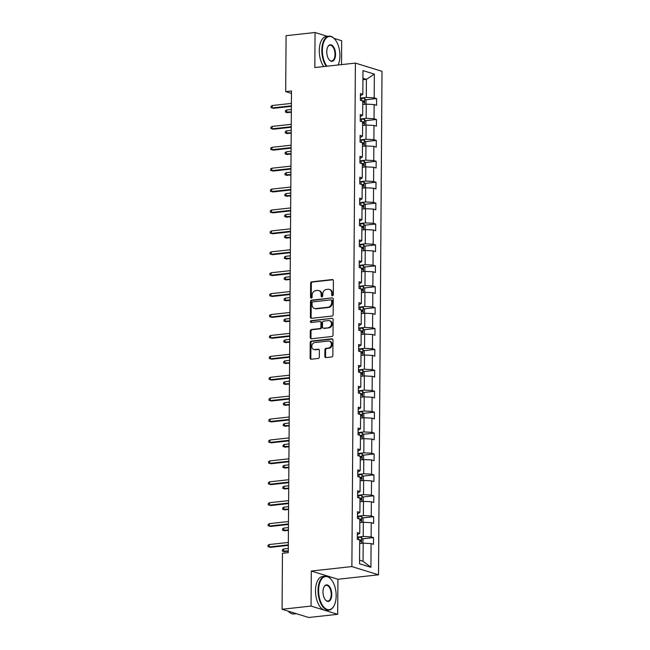 <?xml version="1.0" encoding="UTF-8"?>
<svg xmlns="http://www.w3.org/2000/svg" width="650" height="650" viewBox="0 0 650 650"><rect width="100%" height="100%" fill="white"/><g stroke="black" fill="none" stroke-linecap="round" stroke-linejoin="round"><path stroke-width="0.97" d="M332.491 295.726A0.934 0.78 -72.8 0 0 333.296 294.718L333.393 280.743A1.341 1.113 -72.8 0 0 332.264 279.557L311.781 281.808A1.341 1.113 -72.8 0 0 310.627 283.246L310.529 297.221A0.934 0.78 -72.8 0 0 312.13 297.05L312.138 295.238A4.282 3.575 -72.8 0 1 315.811 290.631L317.517 290.444A4.282 3.575 -72.8 0 1 318.752 290.558A4.282 3.575 -72.8 0 1 321.132 294.247L321.116 296.059A0.934 0.78 -72.8 0 0 322.709 295.88L322.725 294.076A4.282 3.575 -72.8 0 1 326.389 289.469L328.104 289.274A4.282 3.575 -72.8 0 1 329.339 289.396A4.282 3.575 -72.8 0 1 331.711 293.085L331.703 294.897A0.934 0.78 -72.8 0 0 332.491 295.726M324.846 356.411A1.341 1.113 -72.8 0 0 325.975 357.598L331.719 356.964A1.341 1.113 -72.8 0 0 332.865 355.526L332.979 340.007A1.341 1.113 -72.8 0 0 331.849 338.812L311.366 341.063A1.341 1.113 -72.8 0 0 310.221 342.501L310.107 358.028A1.341 1.113 -72.8 0 0 311.236 359.214L318.183 358.459A1.341 1.113 -72.8 0 0 319.329 357.012L319.369 350.374A1.341 1.113 -72.8 0 0 318.24 349.18L314.803 349.562A3.583 2.99 -72.8 0 1 313.763 349.464A3.583 2.99 -72.8 0 1 311.829 345.759A3.583 2.99 -72.8 0 1 314.852 342.526L328.339 341.039A3.583 2.99 -72.8 0 1 329.371 341.136A3.583 2.99 -72.8 0 1 331.305 344.841A3.583 2.99 -72.8 0 1 328.291 348.075L326.04 348.327A1.341 1.113 -72.8 0 0 324.894 349.765L324.846 356.411L325.569 356.631A1.341 1.113 -72.8 0 0 325.967 357.598M311.301 571.033L311.058 606.076L282.076 609.261L308.693 617.5L337.675 614.315L337.927 579.272L378.503 574.811L351.877 566.572L311.301 571.033L337.927 579.272M327.373 36.311L315.063 32.5L314.819 67.543L355.396 63.091L351.877 566.572M315.063 32.5L286.081 35.685L285.691 91.634L291.468 93.421M282.076 609.261L282.466 553.312L288.267 552.671L291.484 91L285.691 91.634M332.004 316.054A1.341 1.113 -72.8 0 0 333.158 314.616L333.263 299.098A1.341 1.113 -72.8 0 0 332.134 297.903L311.651 300.154A1.341 1.113 -72.8 0 0 310.505 301.592L310.391 317.119A1.341 1.113 -72.8 0 0 311.521 318.305L332.004 316.054M333.117 319.548L333.011 335.075A1.341 1.113 -72.8 0 1 331.866 336.513L311.382 338.764A1.341 1.113 -72.8 0 1 310.253 337.569L310.302 330.931A1.341 1.113 -72.8 0 1 311.447 329.485L319.751 328.575A1.341 1.113 -72.8 0 0 320.897 327.137L320.929 322.733A1.341 1.113 -72.8 0 0 319.8 321.539L311.155 322.489A0.934 0.78 -72.8 0 1 311.163 320.645L331.988 318.362A1.341 1.113 -72.8 0 1 333.117 319.548M311.058 606.076L337.675 614.315M341.518 64.61L341.681 40.739L334.076 38.383M359.548 563.778L359.71 540.053L357.297 539.313L357.346 532.61L359.759 533.358L359.856 519.147L357.443 518.408L357.492 511.704L359.905 512.452L360.002 498.241L357.589 497.502L357.638 490.799L360.051 491.546L360.149 477.336L357.736 476.588L357.784 469.893L360.197 470.641L360.295 456.43L357.882 455.683L357.931 448.988L360.344 449.727L360.441 435.524L358.028 434.777L358.077 428.082L360.482 428.821L360.588 414.619L358.174 413.871L358.223 407.176L360.628 407.916L360.734 393.713L358.321 392.966L358.369 386.271L360.774 387.01L360.88 372.808L358.467 372.06L358.516 365.357L360.921 366.104L361.026 351.902L358.613 351.154L358.662 344.451L361.067 345.199L361.173 330.996L358.759 330.249L358.808 323.546L361.213 324.293L361.311 310.091L358.906 309.343L358.954 302.64L361.359 303.387L361.457 289.185L359.052 288.438L359.101 281.734L361.506 282.482L361.603 268.279L359.198 267.532L359.247 260.829L361.652 261.576L361.749 247.374L359.344 246.626L359.393 239.923L361.798 240.671L361.896 226.468L359.491 225.721L359.531 219.018L361.944 219.765L362.042 205.554L359.637 204.815L359.678 198.112L362.091 198.859L362.188 184.649L359.783 183.909L359.824 177.206L362.237 177.954L362.334 163.743L359.929 163.004L359.97 156.301L362.383 157.048L362.481 142.838L360.076 142.098L360.116 135.395L362.529 136.143L362.627 121.932L360.222 121.184L360.262 114.489L362.676 115.237L362.773 101.026L360.368 100.279L360.409 93.584L362.822 94.323L362.984 70.606L374.351 74.124L374.189 97.841L376.602 98.589L376.553 105.292L374.14 104.544L374.043 118.755L376.456 119.494L376.407 126.197L373.994 125.45L373.896 139.661L376.309 140.4L376.261 147.103L373.848 146.356L373.75 160.566L376.163 161.306L376.114 168.009L373.701 167.261L373.604 181.472L376.017 182.219L375.968 188.914L373.555 188.167L373.457 202.377L375.871 203.125L375.822 209.82L373.409 209.072L373.311 223.283L375.724 224.031L375.676 230.726L373.262 229.986L373.165 244.189L375.578 244.936L375.529 251.631L373.116 250.892L373.019 265.094L375.432 265.842L375.383 272.537L372.97 271.798L372.873 286L375.286 286.748L375.237 293.451L372.824 292.703L372.726 306.906L375.139 307.653L375.091 314.356L372.686 313.609L372.58 327.811L374.993 328.559L374.944 335.262L372.539 334.514L372.434 348.717L374.847 349.464L374.798 356.168L372.393 355.42L372.287 369.623L374.701 370.37L374.652 377.073L372.247 376.326L372.141 390.528L374.554 391.276L374.506 397.979L372.101 397.231L371.995 411.434L374.408 412.181L374.359 418.884L371.954 418.137L371.849 432.339L374.262 433.087L374.213 439.79L371.808 439.043L371.711 453.245L374.116 453.993L374.067 460.696L371.662 459.948L371.564 474.159L373.969 474.898L373.921 481.601L371.516 480.854L371.418 495.064L373.823 495.804L373.774 502.507L371.369 501.759L371.272 515.97L373.677 516.709L373.628 523.413L371.223 522.665L371.126 536.876L373.531 537.623L373.49 544.318L371.077 543.571L370.914 567.296L359.548 563.778M378.503 574.811L382.013 71.329L355.396 63.091M359.832 522.649L363.334 522.267L363.228 536.469L357.313 537.119M363.228 536.469L371.126 536.876M363.334 522.267L371.223 522.665M357.329 534.885L359.759 533.358M359.978 501.743L363.48 501.361L363.374 515.564L357.459 516.214M363.374 515.564L371.272 515.97M363.48 501.361L371.369 501.759M357.476 513.979L359.905 512.452M360.124 480.837L363.626 480.456L363.521 494.658L357.606 495.308M363.521 494.658L371.418 495.064M363.626 480.456L371.516 480.854M357.622 493.074L360.051 491.546M360.271 459.932L363.773 459.55L363.667 473.753L357.752 474.402M363.667 473.753L371.564 474.159M363.773 459.55L371.662 459.948M357.768 472.168L360.197 470.641M360.417 439.026L363.919 438.644L363.813 452.847L357.898 453.497M363.813 452.847L371.711 453.245M363.919 438.644L371.808 439.043M357.914 451.262L360.344 449.727M360.563 418.121L364.065 417.739L363.959 431.941L358.044 432.591M363.959 431.941L371.849 432.339M364.065 417.739L371.954 418.137M358.061 430.357L360.482 428.821M360.709 397.215L364.203 396.833L364.106 411.036L358.191 411.686M364.106 411.036L371.995 411.434M364.203 396.833L372.101 397.231M358.207 409.451L360.628 407.916M360.856 376.309L364.349 375.928L364.252 390.13L358.337 390.78M364.252 390.13L372.141 390.528M364.349 375.928L372.247 376.326M358.353 388.546L360.774 387.01M361.002 355.404L364.496 355.022L364.398 369.224L358.483 369.874M364.398 369.224L372.287 369.623M364.496 355.022L372.393 355.42M358.499 367.64L360.921 366.104M361.148 334.498L364.642 334.116L364.544 348.319L358.629 348.969M364.544 348.319L372.434 348.717M364.642 334.116L372.539 334.514M358.646 346.734L361.067 345.199M361.286 313.592L364.788 313.211L364.691 327.413L358.776 328.063M364.691 327.413L372.58 327.811M364.788 313.211L372.686 313.609M358.792 325.829L361.213 324.293M361.433 292.687L364.934 292.297L364.837 306.507L358.922 307.158M364.837 306.507L372.726 306.906M364.934 292.297L372.824 292.703M358.938 304.923L361.359 303.387M361.579 271.781L365.081 271.391L364.983 285.602L359.068 286.252M364.983 285.602L372.873 286M365.081 271.391L372.97 271.798M359.084 284.017L361.506 282.482M361.725 250.876L365.227 250.486L365.129 264.696L359.214 265.346M365.129 264.696L373.019 265.094M365.227 250.486L373.116 250.892M359.231 263.112L361.652 261.576M361.871 229.97L365.373 229.58L365.276 243.791L359.361 244.441M365.276 243.791L373.165 244.189M365.373 229.58L373.262 229.986M359.377 242.206L361.798 240.671M362.017 209.064L365.519 208.674L365.422 222.885L359.507 223.535M365.422 222.885L373.311 223.283M365.519 208.674L373.409 209.072M359.523 221.301L361.944 219.765M362.164 188.151L365.666 187.769L365.568 201.979L359.653 202.629M365.568 201.979L373.457 202.377M365.666 187.769L373.555 188.167M359.661 200.395L362.091 198.859M362.31 167.245L365.812 166.863L365.714 181.066L359.799 181.716M365.714 181.066L373.604 181.472M365.812 166.863L373.701 167.261M359.808 179.481L362.237 177.954M362.456 146.339L365.958 145.957L365.861 160.16L359.938 160.81M365.861 160.16L373.75 160.566M365.958 145.957L373.848 146.356M359.954 158.576L362.383 157.048M362.602 125.434L366.104 125.052L366.007 139.254L360.084 139.904M366.007 139.254L373.896 139.661M366.104 125.052L373.994 125.45M360.1 137.67L362.529 136.143M362.749 104.528L366.251 104.146L366.153 118.349L360.23 118.999M366.153 118.349L374.043 118.755M366.251 104.146L374.14 104.544M360.246 116.764L362.676 115.237M362.919 79.739L366.421 79.357L366.299 97.443L360.376 98.093M366.299 97.443L374.189 97.841M374.351 74.124L366.421 79.357L362.936 78.276M359.572 560.186L363.058 561.267L363.188 543.173L359.686 543.554M360.392 95.859L362.822 94.323M363.188 543.173L371.077 543.571M370.914 567.296L363.058 561.267M365.617 99.799L376.602 98.589M365.471 120.705L376.456 119.494M365.324 141.611L376.309 140.4M365.178 162.516L376.163 161.306M365.032 183.422L376.017 182.219M364.886 204.327L375.871 203.125M364.739 225.233L375.724 224.031M364.593 246.139L375.578 244.936M364.447 267.044L375.432 265.842M364.301 287.95L375.286 286.748M364.154 308.856L375.139 307.653M364.008 329.761L374.993 328.559M363.862 350.667L374.847 349.464M363.716 371.581L374.701 370.37M363.569 392.486L374.554 391.276M363.423 413.392L374.408 412.181M363.285 434.298L374.262 433.087M363.139 455.203L374.116 453.993M362.993 476.109L373.969 474.898M362.846 497.014L373.823 495.804M362.7 517.92L373.677 516.709M362.554 538.826L373.531 537.623M332.613 295.701A0.934 0.78 -72.8 0 1 332.418 295.116L332.434 293.312A4.282 3.575 -72.8 0 0 330.054 289.616L329.339 289.396M318.752 290.558L319.475 290.777A4.282 3.575 -72.8 0 1 321.848 294.474L321.839 296.278A0.934 0.78 -72.8 0 0 322.026 296.871M332.987 279.776A1.341 1.113 -72.8 0 0 332.979 279.776L312.496 282.027A1.341 1.113 -72.8 0 0 311.35 283.465L311.252 297.448A0.934 0.78 -72.8 0 0 311.447 298.033M332.134 297.903L312.366 300.381A1.341 1.113 -72.8 0 0 311.22 301.819L311.114 317.338A1.341 1.113 -72.8 0 0 311.521 318.305M331.662 300.714A0.934 0.78 -72.8 0 0 330.866 299.886L312.886 301.86A0.934 0.78 -72.8 0 0 312.089 302.868L312.073 304.777A4.282 3.575 -72.8 0 0 314.446 308.466A4.282 3.575 -72.8 0 0 315.681 308.588L327.974 307.231A4.282 3.575 -72.8 0 0 331.646 302.624L331.662 300.714L332.377 300.942A0.934 0.78 -72.8 0 0 331.858 300.129L331.142 299.91M314.446 308.466L315.169 308.693A4.282 3.575 -72.8 0 0 316.404 308.807L315.681 308.588M332.377 300.942L332.361 302.843A4.282 3.575 -72.8 0 1 328.697 307.458L316.404 308.807M320.19 321.571L320.905 321.799A1.341 1.113 -72.8 0 1 321.652 322.952L321.62 327.356A1.341 1.113 -72.8 0 1 320.474 328.803L312.162 329.713A1.341 1.113 -72.8 0 0 311.017 331.151L310.968 337.797A1.341 1.113 -72.8 0 0 311.374 338.764M331.988 318.362L311.886 320.873A0.934 0.78 -72.8 0 0 311.285 322.473M328.372 327.632A3.583 2.99 -72.8 0 0 331.394 324.391A3.583 2.99 -72.8 0 0 329.452 320.686A3.583 2.99 -72.8 0 0 328.421 320.588L323.668 321.116A1.341 1.113 -72.8 0 0 322.522 322.554L322.489 326.958A1.341 1.113 -72.8 0 0 323.619 328.152L329.095 327.852A3.583 2.99 -72.8 0 0 332.109 324.61A3.583 2.99 -72.8 0 0 330.176 320.913L329.452 320.686M323.237 328.112L323.952 328.339A1.341 1.113 -72.8 0 0 324.342 328.372L323.619 328.152M329.095 327.852L324.342 328.372M329.371 341.136L330.086 341.356A3.583 2.99 -72.8 0 1 332.028 345.061A3.583 2.99 -72.8 0 1 329.006 348.303L326.755 348.546A1.341 1.113 -72.8 0 0 325.609 349.984L325.569 356.631M313.763 349.464L314.486 349.684A3.583 2.99 -72.8 0 0 315.518 349.781L314.803 349.562M318.971 349.408A1.341 1.113 -72.8 0 0 318.963 349.408L315.518 349.781M331.849 338.812L332.564 339.04A1.341 1.113 -72.8 0 0 332.564 339.04L312.081 341.291A1.341 1.113 -72.8 0 0 310.936 342.729L310.83 358.248A1.341 1.113 -72.8 0 0 311.236 359.214M366.007 104.171L366.039 100.319L364.609 98.532A3.616 0.682 -179.6 0 0 361.66 98.207L360.376 98.191M362.765 102.407A3.616 0.682 0.4 0 1 363.894 102.538L363.902 100.929A3.616 0.682 -179.6 0 0 361.896 100.758M287.95 112.775L285.439 112.093L285.447 110.752L286.674 109.964L286.65 112.377L291.338 112.401M285.439 112.093L291.338 111.865M286.674 109.964L291.354 109.452M291.387 105.82L272.269 107.924L273.561 108.322L271.05 107.64L272.269 107.924L272.285 105.511L291.403 103.407M273.561 108.322L291.379 106.364M271.05 107.64L271.058 106.299L272.285 105.511M338.13 64.984A16.648 8.637 83.7 0 0 339.934 55.77A16.648 8.637 83.7 0 0 334.921 39.333A16.648 8.637 83.7 0 0 322.376 50.334A16.648 8.637 83.7 0 0 326.934 66.211M326.267 66.284A17.054 8.848 -96.3 0 1 321.815 50.31A17.054 8.848 -96.3 0 1 328.949 36.14A17.054 8.848 -96.3 0 1 334.669 39.032A17.054 8.848 -96.3 0 1 334.799 39.187M335.546 54.413A8.32 4.322 -96.3 0 1 329.274 59.914A8.32 4.322 -96.3 0 1 326.763 51.691A8.32 4.322 -96.3 0 1 327.827 46.767A8.32 4.322 -96.3 0 1 332.711 45.833A8.32 4.322 -96.3 0 1 335.546 54.413M329.144 59.759A7.914 4.103 83.7 0 0 331.671 60.954A7.914 4.103 83.7 0 0 334.977 54.381A7.914 4.103 83.7 0 0 329.94 45.224A7.914 4.103 83.7 0 0 327.738 46.946M323.716 66.568A17.054 8.848 -96.3 0 1 319.264 50.586A17.054 8.848 -96.3 0 1 326.398 36.416L328.949 36.14M336.164 595.847A16.648 8.637 83.7 0 0 331.151 579.41A16.648 8.637 83.7 0 0 318.606 590.411A16.648 8.637 83.7 0 0 324.277 607.563A16.648 8.637 83.7 0 0 334.043 605.702A16.648 8.637 83.7 0 0 336.164 595.847M333.954 605.873A17.054 8.848 -96.3 0 1 333.856 606.052A17.054 8.848 -96.3 0 1 328.9 610.122A17.054 8.848 -96.3 0 1 318.045 590.379A17.054 8.848 -96.3 0 1 325.171 576.209A17.054 8.848 -96.3 0 1 330.899 579.109A17.054 8.848 -96.3 0 1 331.029 579.256M331.776 594.482A8.32 4.322 -96.3 0 1 325.496 599.991A8.32 4.322 -96.3 0 1 322.993 591.768A8.32 4.322 -96.3 0 1 324.058 586.836A8.32 4.322 -96.3 0 1 328.933 585.91A8.32 4.322 -96.3 0 1 331.776 594.482M325.374 599.828A7.914 4.103 83.7 0 0 327.901 601.031A7.914 4.103 83.7 0 0 331.207 594.457A7.914 4.103 83.7 0 0 326.17 585.301A7.914 4.103 83.7 0 0 323.96 587.015M328.9 610.122L326.349 610.399A17.054 8.848 -96.3 0 1 315.494 590.663A17.054 8.848 -96.3 0 1 322.627 576.493L325.171 576.209M296.335 613.673A17.054 8.848 -96.3 0 1 293.28 612.731M296.384 613.689L293.889 613.966A17.054 8.848 -96.3 0 1 288.251 611.171M365.861 125.076L365.893 121.225L364.463 119.446A3.616 0.682 -179.6 0 0 361.514 119.112L360.23 119.096M362.619 123.313A3.616 0.682 0.4 0 1 363.748 123.443L363.756 121.834A3.616 0.682 -179.6 0 0 361.749 121.664M287.804 133.681L285.293 132.998L285.301 131.657L286.528 130.869L286.504 133.282L291.192 133.307M285.293 132.998L291.192 132.771M286.528 130.869L291.208 130.357M365.714 145.982L365.747 142.131L364.317 140.351A3.616 0.682 -179.6 0 0 361.368 140.018L360.084 140.002M362.473 144.219A3.616 0.682 0.4 0 1 363.602 144.349L363.61 142.74A3.616 0.682 -179.6 0 0 361.603 142.569M287.658 154.586L285.147 153.904L285.155 152.563L286.382 151.775L286.366 154.188L291.046 154.221M285.147 153.904L291.046 153.676M286.382 151.775L291.062 151.263M291.241 126.726L272.123 128.83L273.414 129.228L270.904 128.546L272.123 128.83L272.139 126.417L291.257 124.312M273.414 129.228L291.233 127.27M270.904 128.546L270.912 127.205L272.139 126.417M291.094 147.631L271.976 149.736L273.268 150.134L270.757 149.451L271.976 149.736L271.993 147.322L291.111 145.226M273.268 150.134L291.086 148.176M270.757 149.451L270.766 148.111L271.993 147.322M365.568 166.888L365.601 163.036L364.171 161.257A3.616 0.682 -179.6 0 0 361.221 160.924L359.938 160.907M362.326 165.124A3.616 0.682 0.4 0 1 363.456 165.254L363.464 163.646A3.616 0.682 -179.6 0 0 361.457 163.475M287.511 175.492L285.001 174.809L285.009 173.469L286.236 172.681L286.219 175.094L290.899 175.126M285.001 174.809L290.899 174.582M286.236 172.681L290.924 172.169M290.948 168.537L271.83 170.641L273.122 171.039L270.611 170.357L271.83 170.641L271.846 168.228L290.964 166.132M273.122 171.039L290.94 169.081M270.611 170.357L270.619 169.016L271.846 168.228M365.422 187.793L365.454 183.942L364.024 182.162A3.616 0.682 -179.6 0 0 361.075 181.829L359.791 181.813M362.18 186.03A3.616 0.682 0.4 0 1 363.309 186.16L363.326 184.551A3.616 0.682 -179.6 0 0 361.311 184.381M287.365 196.398L284.854 195.715L284.863 194.382L286.089 193.586L286.073 195.999L290.753 196.032M284.854 195.715L290.753 195.487M286.089 193.586L290.777 193.074M290.802 189.451L271.684 191.547L272.976 191.945L270.465 191.263L271.684 191.547L271.7 189.134L290.818 187.037M272.976 191.945L290.794 189.987M270.465 191.263L270.473 189.922L271.7 189.134M365.276 208.699L365.308 204.856L363.878 203.068A3.616 0.682 -179.6 0 0 360.929 202.735L359.645 202.719M362.034 206.936A3.616 0.682 0.4 0 1 363.163 207.066L363.179 205.465A3.616 0.682 -179.6 0 0 361.173 205.286M287.219 217.311L284.708 216.629L284.716 215.288L285.943 214.492L285.927 216.905L290.607 216.938M284.708 216.629L290.615 216.393M285.943 214.492L290.631 213.98M290.656 210.356L271.537 212.453L272.829 212.851L270.319 212.168L271.537 212.453L271.554 210.039L290.672 207.943M272.829 212.851L290.648 210.901M270.319 212.168L270.327 210.836L271.554 210.039M365.129 229.613L365.162 225.761L363.732 223.974A3.616 0.682 -179.6 0 0 360.783 223.641L359.507 223.624M361.887 227.841A3.616 0.682 0.4 0 1 363.017 227.979L363.033 226.371A3.616 0.682 -179.6 0 0 361.026 226.192M287.072 238.217L284.562 237.534L284.57 236.194L285.797 235.398L285.781 237.811L290.461 237.843M284.562 237.534L290.469 237.299M285.797 235.398L290.485 234.886M290.509 231.262L271.391 233.358L272.683 233.756L270.173 233.082L271.391 233.358L271.408 230.945L290.526 228.849M272.683 233.756L290.501 231.806M270.173 233.082L270.181 231.741L271.408 230.945M364.991 250.518L365.016 246.667L363.586 244.879A3.616 0.682 -179.6 0 0 360.636 244.546L359.361 244.53M361.741 248.747A3.616 0.682 0.4 0 1 362.871 248.885L362.887 247.276A3.616 0.682 -179.6 0 0 360.88 247.097M286.926 259.123L284.416 258.44L284.424 257.099L285.651 256.303L285.634 258.716L290.314 258.749M284.416 258.44L290.322 258.204M285.651 256.303L290.339 255.791M290.363 252.168L271.245 254.264L272.537 254.67L270.026 253.988L271.245 254.264L271.261 251.851L290.379 249.754M272.537 254.67L290.355 252.712M270.026 253.988L270.034 252.647L271.261 251.851M364.845 271.424L364.869 267.572L363.439 265.785A3.616 0.682 -179.6 0 0 360.49 265.452L359.214 265.444M361.595 269.661A3.616 0.682 0.4 0 1 362.724 269.791L362.741 268.182A3.616 0.682 -179.6 0 0 360.734 268.003M286.78 280.028L284.269 279.346L284.277 278.005L285.504 277.209L285.488 279.622L290.168 279.654M284.269 279.346L290.176 279.11M285.504 277.209L290.192 276.697M290.217 273.073L271.099 275.169L272.391 275.576L269.88 274.893L271.099 275.169L271.115 272.756L290.233 270.66M272.391 275.576L290.209 273.618M269.88 274.893L269.888 273.553L271.115 272.756M364.699 292.329L364.723 288.478L363.293 286.691A3.616 0.682 -179.6 0 0 360.344 286.358L359.068 286.349M361.449 290.566A3.616 0.682 0.4 0 1 362.578 290.696L362.594 289.088A3.616 0.682 -179.6 0 0 360.588 288.909M286.634 300.934L284.123 300.251L284.131 298.911L285.358 298.123L285.342 300.527L290.022 300.56M284.123 300.251L290.03 300.016M285.358 298.123L290.046 297.602M364.553 313.235L364.577 309.384L363.147 307.596A3.616 0.682 -179.6 0 0 360.206 307.263L358.922 307.255M361.303 311.472A3.616 0.682 0.4 0 1 362.432 311.602L362.448 309.993A3.616 0.682 -179.6 0 0 360.441 309.814M286.488 321.839L283.977 321.157L283.985 319.816L285.212 319.028L285.196 321.433L289.876 321.466M283.977 321.157L289.884 320.921M285.212 319.028L289.9 318.508M364.406 334.141L364.431 330.289L363.001 328.502A3.616 0.682 -179.6 0 0 360.059 328.177L358.776 328.161M361.156 332.377A3.616 0.682 0.4 0 1 362.286 332.507L362.302 330.899A3.616 0.682 -179.6 0 0 360.295 330.72M286.341 342.745L283.831 342.062L283.839 340.722L285.066 339.934L285.049 342.347L289.729 342.371M283.831 342.062L289.738 341.827M285.066 339.934L289.754 339.414M364.26 355.046L364.284 351.195L362.854 349.408A3.616 0.682 -179.6 0 0 359.913 349.082L358.629 349.066M361.01 353.283A3.616 0.682 0.4 0 1 362.139 353.413L362.156 351.804A3.616 0.682 -179.6 0 0 360.149 351.634M286.195 363.651L283.684 362.968L283.692 361.627L284.919 360.839L284.903 363.252L289.583 363.277M283.684 362.968L289.591 362.733M284.919 360.839L289.608 360.319M364.114 375.952L364.138 372.101L362.708 370.313A3.616 0.682 -179.6 0 0 359.767 369.988L358.483 369.972M360.864 374.189A3.616 0.682 0.4 0 1 361.993 374.319L362.009 372.71A3.616 0.682 -179.6 0 0 360.002 372.539M286.049 384.556L283.538 383.874L283.546 382.533L284.773 381.745L284.757 384.158L289.437 384.183M283.538 383.874L289.445 383.638M284.773 381.745L289.461 381.225M363.967 396.858L363.992 393.006L362.562 391.219A3.616 0.682 -179.6 0 0 359.621 390.894L358.337 390.877M360.717 395.094A3.616 0.682 0.4 0 1 361.855 395.224L361.863 393.616A3.616 0.682 -179.6 0 0 359.856 393.445M285.902 405.462L283.392 404.779L283.408 403.439L284.627 402.651L284.611 405.064L289.291 405.088M283.392 404.779L289.299 404.544M284.627 402.651L289.315 402.131M363.821 417.763L363.846 413.912L362.416 412.124A3.616 0.682 -179.6 0 0 359.474 411.799L358.191 411.783M360.571 416A3.616 0.682 0.4 0 1 361.709 416.13L361.717 414.521A3.616 0.682 -179.6 0 0 359.71 414.351M285.756 426.368L283.246 425.685L283.262 424.344L284.481 423.556L284.464 425.969L289.144 425.994M283.246 425.685L289.152 425.449M284.481 423.556L289.169 423.044M363.675 438.669L363.699 434.817L362.269 433.03A3.616 0.682 -179.6 0 0 359.328 432.705L358.044 432.689M360.433 436.906A3.616 0.682 0.4 0 1 361.562 437.036L361.571 435.427A3.616 0.682 -179.6 0 0 359.564 435.256M285.61 447.273L283.099 446.591L283.116 445.25L284.334 444.462L284.318 446.875L288.998 446.899M283.099 446.591L289.006 446.355M284.334 444.462L289.023 443.95M363.529 459.574L363.553 455.723L362.123 453.936A3.616 0.682 -179.6 0 0 359.182 453.611L357.898 453.594M360.287 457.811A3.616 0.682 0.4 0 1 361.416 457.941L361.424 456.332A3.616 0.682 -179.6 0 0 359.418 456.162M285.464 468.179L282.953 467.496L282.969 466.156L284.188 465.368L284.172 467.781L288.852 467.805M282.953 467.496L288.86 467.269M284.188 465.368L288.876 464.856M363.382 480.48L363.407 476.629L361.977 474.849A3.616 0.682 -179.6 0 0 359.036 474.516L357.752 474.5M360.141 478.717A3.616 0.682 0.4 0 1 361.27 478.847L361.278 477.238A3.616 0.682 -179.6 0 0 359.271 477.067M285.317 489.084L282.815 488.402L282.823 487.061L284.042 486.273L284.026 488.686L288.714 488.711M282.815 488.402L288.714 488.174M284.042 486.273L288.73 485.761M290.071 293.979L270.952 296.075L272.244 296.481L269.734 295.799L270.952 296.075L270.969 293.662L290.087 291.566M272.244 296.481L290.062 294.523M269.734 295.799L269.742 294.458L270.969 293.662M289.924 314.884L270.806 316.981L272.098 317.387L269.588 316.704L270.806 316.981L270.822 314.567L289.941 312.471M272.098 317.387L289.916 315.429M269.588 316.704L269.596 315.364L270.822 314.567M289.778 335.79L270.66 337.886L271.952 338.293L269.441 337.61L270.66 337.886L270.676 335.481L289.794 333.377M271.952 338.293L289.77 336.334M269.441 337.61L269.449 336.269L270.676 335.481M289.632 356.696L270.514 358.792L271.806 359.198L269.295 358.516L270.514 358.792L270.53 356.387L289.648 354.283M271.806 359.198L289.624 357.24M269.295 358.516L269.311 357.175L270.53 356.387M289.486 377.601L270.368 379.706L271.659 380.104L269.149 379.421L270.368 379.706L270.384 377.293L289.502 375.188M271.659 380.104L289.486 378.146M269.149 379.421L269.165 378.081L270.384 377.293M289.339 398.507L270.221 400.611L271.513 401.009L269.002 400.327L270.221 400.611L270.238 398.198L289.356 396.094M271.513 401.009L289.339 399.051M269.002 400.327L269.019 398.986L270.238 398.198M289.193 419.413L270.075 421.517L271.367 421.915L268.856 421.233L270.075 421.517L270.091 419.104L289.209 416.999M271.367 421.915L289.193 419.957M268.856 421.233L268.873 419.892L270.091 419.104M289.047 440.318L269.929 442.423L271.229 442.821L268.718 442.138L269.929 442.423L269.945 440.009L289.063 437.905M271.229 442.821L289.047 440.863M268.718 442.138L268.726 440.798L269.945 440.009M288.901 461.224L269.783 463.328L271.082 463.726L268.572 463.044L269.783 463.328L269.799 460.915L288.917 458.811M271.082 463.726L288.901 461.768M268.572 463.044L268.58 461.703L269.799 460.915M288.754 482.129L269.636 484.234L270.936 484.632L268.426 483.949L269.636 484.234L269.652 481.821L288.771 479.716M270.936 484.632L288.754 482.674M268.426 483.949L268.434 482.609L269.652 481.821M363.236 501.386L363.261 497.534L361.831 495.755A3.616 0.682 -179.6 0 0 358.889 495.422L357.606 495.406M359.994 499.622A3.616 0.682 0.4 0 1 361.124 499.753L361.132 498.144A3.616 0.682 -179.6 0 0 359.125 497.973M285.179 509.99L282.669 509.308L282.677 507.967L283.896 507.179L283.879 509.592L288.567 509.624M282.669 509.308L288.567 509.08M283.896 507.179L288.584 506.667M288.608 503.035L269.49 505.139L270.79 505.538L268.279 504.855L269.49 505.139L269.506 502.726L288.624 500.63M270.79 505.538L288.608 503.579M268.279 504.855L268.287 503.514L269.506 502.726M363.09 522.291L363.114 518.44L361.684 516.661A3.616 0.682 -179.6 0 0 358.743 516.327L357.459 516.311M359.848 520.528A3.616 0.682 0.4 0 1 360.977 520.658L360.986 519.049A3.616 0.682 -179.6 0 0 358.979 518.879M285.033 530.896L282.523 530.213L282.531 528.872L283.749 528.084L283.733 530.497L288.421 530.53M282.523 530.213L288.421 529.986M283.749 528.084L288.438 527.572M288.462 523.941L269.344 526.045L270.644 526.443L268.133 525.761L269.344 526.045L269.36 523.632L288.478 521.536M270.644 526.443L288.462 524.485M268.133 525.761L268.141 524.42L269.36 523.632M362.944 543.197L362.968 539.346L361.538 537.566A3.616 0.682 -179.6 0 0 358.597 537.233L357.313 537.217M359.702 541.434A3.616 0.682 0.4 0 1 360.831 541.564L360.839 539.955A3.616 0.682 -179.6 0 0 358.832 539.784M284.887 551.801L282.376 551.119L282.384 549.786L283.603 548.99L283.587 551.403L288.275 551.436M282.376 551.119L288.275 550.891M283.603 548.99L288.291 548.478M288.316 544.854L269.197 546.951L270.498 547.349L267.987 546.666L269.197 546.951L269.214 544.538L288.332 542.441M270.498 547.349L288.316 545.391M267.987 546.666L267.995 545.326L269.214 544.538M332.434 293.312L331.711 293.085M321.839 296.278L321.116 296.059M321.848 294.474L321.132 294.247M311.252 297.448L310.529 297.221M311.35 283.465L310.627 283.246M312.496 282.027L311.781 281.808M332.979 279.776L332.264 279.557M332.418 295.116L331.703 294.897M311.114 317.338L310.391 317.119M311.22 301.819L310.505 301.592M312.366 300.381L311.651 300.154M328.697 307.458L327.974 307.231M332.361 302.843L331.646 302.624M310.968 337.797L310.253 337.569M311.017 331.151L310.302 330.931M312.162 329.713L311.447 329.485M320.474 328.803L319.751 328.575M321.62 327.356L320.897 327.137M321.652 322.952L320.929 322.733M311.886 320.873L311.163 320.645M325.609 349.984L324.894 349.765M326.755 348.546L326.04 348.327M329.006 348.303L328.291 348.075M318.963 349.408L318.24 349.18M310.83 358.248L310.107 358.028M310.936 342.729L310.221 342.501M312.081 341.291L311.366 341.063M364.601 104.325L364.642 98.581M361.644 100.677L361.66 98.207M362.773 101.059L363.902 100.929M364.455 125.231L364.496 119.486M361.498 121.582L361.514 119.112M362.627 121.964L363.756 121.834M364.309 146.136L364.349 140.392M361.351 142.488L361.368 140.018M362.481 142.87L363.61 142.74M364.162 167.042L364.203 161.298M361.205 163.394L361.221 160.924M362.334 163.776L363.464 163.646M364.016 187.947L364.057 182.203M361.059 184.299L361.075 181.829M362.188 184.681L363.326 184.551M363.87 208.853L363.911 203.109M360.912 205.205L360.929 202.735M362.042 205.587L363.179 205.465M363.724 229.767L363.764 224.014M360.766 226.111L360.783 223.641M361.896 226.493L363.033 226.371M363.577 250.672L363.618 244.92M360.62 247.024L360.636 244.546M361.749 247.398L362.887 247.276M363.431 271.578L363.472 265.826M360.474 267.93L360.49 265.452M361.603 268.304L362.741 268.182M363.285 292.484L363.326 286.731M360.327 288.836L360.344 286.358M361.457 289.209L362.594 289.088M363.139 313.389L363.179 307.645M360.181 309.741L360.206 307.263M361.311 310.115L362.448 309.993M362.993 334.295L363.033 328.551M360.035 330.647L360.059 328.177M361.173 331.021L362.302 330.899M362.854 355.201L362.887 349.456M359.889 351.553L359.913 349.082M361.026 351.926L362.156 351.804M362.708 376.106L362.741 370.362M359.743 372.458L359.767 369.988M360.88 372.832L362.009 372.71M362.562 397.012L362.602 391.267M359.604 393.364L359.621 390.894M360.734 393.738L361.863 393.616M362.416 417.918L362.456 412.173M359.458 414.269L359.474 411.799M360.588 414.643L361.717 414.521M362.269 438.823L362.31 433.079M359.312 435.175L359.328 432.705M360.441 435.549L361.571 435.427M362.123 459.729L362.164 453.984M359.166 456.081L359.182 453.611M360.295 456.462L361.424 456.332M361.977 480.634L362.017 474.89M359.019 476.986L359.036 474.516M360.149 477.368L361.278 477.238M361.831 501.54L361.871 495.796M358.873 497.892L358.889 495.422M360.002 498.274L361.132 498.144M361.684 522.446L361.725 516.701M358.727 518.798L358.743 516.327M359.856 519.179L360.986 519.049M361.538 543.351L361.579 537.607M358.581 539.703L358.597 537.233M359.71 540.085L360.839 539.955"/></g></svg>
